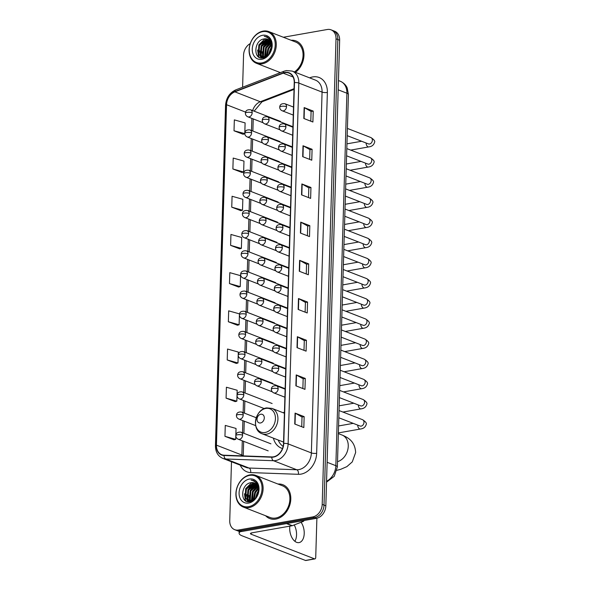 <?xml version="1.0" encoding="UTF-8"?>
<svg xmlns="http://www.w3.org/2000/svg" width="590" height="590" viewBox="0 0 590 590"><rect width="100%" height="100%" fill="white"/><g stroke="black" fill="none" stroke-linecap="round" stroke-linejoin="round"><path stroke-width="0.89" d="M284.461 412.049A20.038 15.325 -68.8 0 0 283.252 412.779M273.391 438.149A20.038 15.325 -68.8 0 0 281.548 448.216A20.038 15.325 -68.8 0 0 282.477 448.533M231.487 461.764L229.739 520.705A11.343 8.673 -68.8 0 0 234.695 529.68L238.323 531.089A11.343 8.673 -68.8 0 0 242.114 531.435L316.447 518.322A11.343 8.673 -68.8 0 0 325.835 505.814L339.648 40.223A11.343 8.673 -68.8 0 0 334.692 31.255L332.878 30.547A11.343 8.673 -68.8 0 1 337.834 39.523A11.343 8.673 -68.8 0 0 332.878 30.547L331.064 29.839A11.343 8.673 -68.8 0 0 327.28 29.5L283.348 37.251M234.695 529.68A11.343 8.673 -68.8 0 0 238.478 530.019L312.811 516.906A11.343 8.673 -68.8 0 0 322.199 504.398L324.013 505.106L337.834 39.523L324.013 505.106A11.343 8.673 -68.8 0 1 314.625 517.614A11.343 8.673 -68.8 0 0 324.013 505.106L325.835 505.814M238.478 530.019L240.292 530.727L314.625 517.614L240.292 530.727A11.343 8.673 -68.8 0 1 236.509 530.388A11.343 8.673 -68.8 0 0 240.292 530.727L242.114 531.435M278.797 71.987A18.15 13.88 -68.8 0 0 279.734 72.887A18.15 13.88 -68.8 0 1 278.797 71.987M265.625 515.749A18.15 13.88 -68.8 0 0 269.719 518.551A18.15 13.88 -68.8 0 0 275.773 519.097A18.15 13.88 -68.8 0 0 290.346 502.909A18.15 13.88 -68.8 0 0 282.868 484.729A18.15 13.88 -68.8 0 0 277.956 484.036A18.15 13.88 -68.8 0 1 282.868 484.729L282.868 484.729A18.15 13.88 -68.8 0 1 290.346 502.909A18.15 13.88 -68.8 0 1 275.773 519.097A18.15 13.88 -68.8 0 1 269.719 518.551A18.15 13.88 -68.8 0 1 265.625 515.749M284.911 72.703A12.095 9.256 111.2 0 1 288.953 73.064A12.095 9.256 111.2 0 1 294.233 82.637L283.524 443.466A12.095 9.256 111.2 0 1 271.835 456.933L224.097 455.207A12.095 9.256 111.2 0 1 221.729 454.72A12.095 9.256 111.2 0 1 216.442 445.155L226.545 104.718A12.095 9.256 111.2 0 1 234.879 91.848L283.23 73.175A12.095 9.256 111.2 0 1 284.911 72.703M284.918 72.408A12.397 9.484 -68.8 0 0 283.193 72.895L234.842 91.568A12.397 9.484 -68.8 0 0 226.309 104.762L216.206 445.192A12.397 9.484 -68.8 0 0 224.045 455.502L271.784 457.221A12.397 9.484 -68.8 0 0 283.768 443.422L294.476 82.593A12.397 9.484 -68.8 0 0 284.918 72.408M294.749 424.018L303.828 427.551L304.152 416.636L295.074 413.103L294.749 424.018M301.733 426.732L302.021 416.99L295.354 413.236A3.024 0.819 -178.3 0 0 295.074 413.103M302.021 417.012L304.152 416.636M295.885 385.823L304.964 389.356L305.288 378.448L296.209 374.916L295.885 385.823M302.869 388.545L303.157 378.795L296.482 375.041A3.024 0.819 -178.3 0 0 296.209 374.916M303.157 378.817L305.288 378.448M297.013 347.635L306.092 351.161L306.417 340.253L297.338 336.72L297.013 347.635M303.998 350.349L304.293 340.6L297.618 336.853A3.024 0.819 -178.3 0 0 297.338 336.72M304.293 340.629L306.417 340.253M298.149 309.44L307.228 312.973L307.552 302.058L298.474 298.533L298.149 309.44M305.133 312.154L305.421 302.412L298.754 298.658A3.024 0.819 -178.3 0 0 298.474 298.533M305.421 302.434L307.552 302.058M303.82 118.479L312.899 122.012L313.224 111.097L304.145 107.564L303.82 118.479M310.805 121.193L311.092 111.444L304.418 107.697A3.024 0.819 -178.3 0 0 304.145 107.564M311.092 111.473L313.224 111.097M302.685 156.674L311.763 160.2L312.088 149.292L303.009 145.76L302.685 156.674M309.669 159.389L309.957 149.639L303.29 145.885A3.024 0.819 -178.3 0 0 303.009 145.76M309.957 149.668L312.088 149.292M301.549 194.862L310.628 198.395L310.952 187.48L301.874 183.955L301.549 194.862M308.533 197.576L308.821 187.834L302.154 184.08A3.024 0.819 -178.3 0 0 301.874 183.955M308.821 187.856L310.952 187.48M300.421 233.057L309.499 236.59L309.816 225.675L300.738 222.142L300.421 233.057M307.397 235.771L307.692 226.022L301.018 222.275A3.024 0.819 -178.3 0 0 300.738 222.142M307.692 226.051L309.816 225.675M299.285 271.252L308.364 274.778L308.688 263.87L299.609 260.338L299.285 271.252M306.269 273.967L306.557 264.217L299.89 260.463A3.024 0.819 -178.3 0 0 299.609 260.338M306.557 264.246L308.688 263.87M295.479 72.356A18.15 13.88 -68.8 0 0 303.975 55.077A18.15 13.88 -68.8 0 0 296.04 40.968A18.15 13.88 -68.8 0 0 291.128 40.275A18.15 13.88 -68.8 0 1 296.04 40.968A18.15 13.88 -68.8 0 1 303.975 55.077A18.15 13.88 -68.8 0 1 295.479 72.356M322.199 504.398L336.02 38.815A11.343 8.673 -68.8 0 0 331.064 29.839M250.249 43.572A11.343 8.673 -68.8 0 0 243.559 55.121L242.601 87.232M238.227 354.738L238.301 352.06L227.541 349.037L227.216 359.944L236.295 363.418M237.025 395.042L237.173 390.255L226.405 387.224L226.081 398.139L235.167 401.606M235.83 435.346L236.037 428.443L225.269 425.42L224.952 436.327L234.031 439.801M230.616 245.366L241.384 248.397L241.701 237.482L230.941 234.459L230.616 245.366L239.695 248.84M231.752 207.179L242.512 210.202L242.837 199.295L232.077 196.264L231.752 207.179L240.831 210.645M232.88 168.983L243.648 172.015L243.972 161.1L233.205 158.068L232.88 168.983L241.966 172.45M244.806 133.082L245.108 122.904L234.341 119.881L234.016 130.788L243.095 134.262M239.422 314.441L239.437 313.873L228.677 310.842L228.352 321.749L237.431 325.223M229.481 283.561L240.248 286.593L240.573 275.678L229.805 272.646L229.481 283.561L238.567 287.028M240.248 286.593L238.471 287.057M241.384 248.397L239.606 248.862M242.512 210.202L240.742 210.667M243.648 172.015L241.87 172.479M234.016 130.788L244.791 133.569M244.784 133.819L243.006 134.284M228.352 321.749L239.112 324.78L239.407 314.927M239.112 324.78L237.335 325.245M227.216 359.944L237.977 362.975L238.213 355.224M237.977 362.975L236.207 363.44M226.081 398.139L236.848 401.163L237.01 395.529M236.848 401.163L235.071 401.635M224.952 436.327L235.712 439.358L235.816 435.833M235.712 439.358L233.935 439.823M261.761 62.931A16.255 12.434 -68.8 0 0 275.22 44.995A16.255 12.434 -68.8 0 0 262.69 31.646A16.255 12.434 -68.8 0 0 249.231 49.582A16.255 12.434 -68.8 0 0 261.761 62.931M262.196 63.831A17.014 13.017 -68.8 0 0 275.855 48.653A17.014 13.017 -68.8 0 0 268.848 31.609A17.014 13.017 -68.8 0 0 263.169 31.1A17.014 13.017 -68.8 0 0 249.511 46.278A17.014 13.017 -68.8 0 0 256.517 63.322A17.014 13.017 -68.8 0 0 262.196 63.831M294.417 71.951A17.014 13.017 -68.8 0 0 303.054 55.696A17.014 13.017 -68.8 0 0 295.627 42.023L268.848 31.609M268.981 54.177L270.323 49.538L271.584 47.576M269.711 53.152L271.437 48.8M266.923 56.198L268.052 48.653L271.474 44.634M267.381 55.858L268.62 48.874L271.555 45.224M265.294 57.046L265.78 47.768L270.943 42.76M265.677 56.891L266.348 47.989L271.098 43.173M263.848 57.392L262.86 55.836L263.509 46.89L270.205 41.396M264.195 57.341L263.428 56.05L264.077 47.104L270.404 41.706M263.42 57.886L262.801 57.562M262.543 57.392L260.596 54.951L261.245 46.005L268.295 40.452L269.335 40.371M263.516 57.872L263.111 57.614M262.86 57.422L261.163 55.172L261.805 46.227L269.564 40.599M267.285 55.939L264.35 57.311L261.355 57.09L258.324 54.066L258.973 45.12L266.024 39.567L268.354 39.619M264.394 57.614L261.355 57.09M261.636 57.193L258.892 54.287L259.541 45.342L266.592 39.788L268.605 39.788M264.327 38.903C253.612 39.847 252.992 60.283 263.029 57.96C270.028 57.296 274.763 45.076 270.161 39.287L266.982 36.801L264.246 36.344C269.07 37.413 271.525 40.85 271.606 46.669A9.455 7.228 -68.8 0 0 267.477 39.191A9.455 7.228 -68.8 0 0 264.327 38.903L267.558 39.22M271.606 46.669L270.788 51.131M262.587 35.289A12.479 9.543 -68.8 0 0 252.255 49.051A12.479 9.543 -68.8 0 0 261.872 59.295A12.479 9.543 -68.8 0 0 272.197 45.533A12.479 9.543 -68.8 0 0 262.587 35.289M264.246 36.344L267.027 36.823M259.29 57.355L258.435 55.91L257.624 49.988M261.385 57.997L260.706 56.78M260.596 56.544L259.895 50.865M262.609 43.918L267.749 39.714M262.867 57.422L262.159 51.75M264.881 44.803L269.689 40.74M258.936 57.156L258.155 55.799L258.863 44.884L264.91 38.844M261.163 57.968L260.382 56.581M260.227 56.22L261.134 45.769L267.181 39.722M262.897 57.982L262.683 57.54M262.498 57.097L263.398 46.647L269.453 40.607M264.519 57.274L265.67 47.532L270.618 42.074M266.429 56.507L267.941 48.417L271.356 44.058M268.656 54.575L270.213 49.295L271.606 47.067M260.529 422.964A4.536 3.474 -68.8 0 0 264.291 417.956A4.536 3.474 -68.8 0 0 260.795 414.232A4.536 3.474 -68.8 0 0 257.034 419.239A4.536 3.474 -68.8 0 0 260.529 422.964M278.244 440.037A17.958 13.74 -68.8 0 0 283.141 446.379M294.218 524.93A12.095 7.065 -100 0 1 296.549 534.857A12.095 7.065 -100 0 1 294.875 541.303M289.83 526.14A12.095 7.065 80 0 0 289.697 527.858A12.095 7.065 80 0 0 299.056 542.601A12.095 7.065 80 0 0 304.219 533.508A12.095 7.065 80 0 0 301.084 522.283M240.617 531.546A15.126 4.101 -178.3 0 0 239.12 533.257A15.126 4.101 -178.3 0 0 242.143 535.831L305.473 560.456L314.536 558.855L251.207 534.238A3.783 1.025 1.7 0 1 250.455 533.589A3.783 1.025 1.7 0 1 251.959 532.822L292.021 525.756L286.489 523.603M314.536 558.855A1.888 1.106 80 0 0 314.92 558.9L305.849 560.5A1.888 1.106 -100 0 1 305.473 560.456M314.92 558.9A1.888 1.106 80 0 0 315.724 557.484L316.867 518.927A1.888 1.106 80 0 0 316.815 518.249M304.108 520.498A1.888 1.446 111.2 0 1 303.054 521.516L292.279 525.683A1.888 1.446 111.2 0 1 292.021 525.756M248.589 506.692A16.255 12.434 -68.8 0 0 262.048 488.756A16.255 12.434 -68.8 0 0 249.518 475.407A16.255 12.434 -68.8 0 0 236.066 493.343A16.255 12.434 -68.8 0 0 248.589 506.692M249.024 507.592A17.014 13.017 -68.8 0 0 262.683 492.414A17.014 13.017 -68.8 0 0 255.677 475.37A17.014 13.017 -68.8 0 0 249.998 474.862A17.014 13.017 -68.8 0 0 236.339 490.039A17.014 13.017 -68.8 0 0 243.345 507.083A17.014 13.017 -68.8 0 0 249.024 507.592M243.345 507.083L270.124 517.496A17.014 13.017 -68.8 0 0 275.81 518.013A17.014 13.017 -68.8 0 0 289.469 502.827A17.014 13.017 -68.8 0 0 282.455 485.784L255.677 475.37M255.817 497.938L257.151 493.299L258.413 491.337M256.547 496.913L258.265 492.562M253.759 499.959L254.88 492.414L258.302 488.395M254.209 499.619L255.448 492.635L258.383 488.985M252.122 500.807L252.608 491.529L257.771 486.521M252.505 500.652L253.176 491.75L257.926 486.934M250.676 501.153L249.695 499.597L250.337 490.651L257.034 485.157M251.023 501.102L250.256 499.811L250.905 490.865L257.233 485.467M250.256 501.648L249.629 501.323M249.371 501.153L247.424 498.712L248.073 489.766L255.123 484.213L256.163 484.132M250.344 501.633L249.939 501.375M248.987 495.512L249.695 501.183L247.992 498.934L248.641 489.988L256.392 484.361M254.113 499.7L251.185 501.072L248.184 500.851L245.152 497.827L245.801 488.881L252.859 483.328L255.182 483.38M251.222 501.375L248.184 500.851M248.471 500.954L245.72 498.049L246.369 489.103L253.427 483.549L255.433 483.549M251.156 482.664C240.44 483.608 239.82 504.044 249.858 501.721C256.856 501.058 261.591 488.837 256.989 483.048L253.818 480.562L251.075 480.105C255.898 481.175 258.354 484.611 258.435 490.43A9.455 7.228 -68.8 0 0 254.312 482.952A9.455 7.228 -68.8 0 0 251.156 482.664L254.386 482.981M258.435 490.43L257.616 494.892M249.415 479.05A12.479 9.543 -68.8 0 0 239.083 492.812A12.479 9.543 -68.8 0 0 248.7 503.056A12.479 9.543 -68.8 0 0 259.025 489.294A12.479 9.543 -68.8 0 0 249.415 479.05M251.075 480.105L253.862 480.584M246.119 501.117L245.27 499.671L244.452 493.749M248.22 501.758L247.535 500.541M247.431 500.305L246.723 494.626M249.437 487.679L254.578 483.476M251.709 488.564L256.517 484.501M245.772 500.917L244.983 499.56L245.691 488.645L251.746 482.605M247.992 501.729L247.21 500.342M247.055 499.981L247.962 489.53L254.01 483.483M249.725 501.743L249.511 501.301M249.327 500.858L250.226 490.408L256.281 484.368M251.347 501.035L252.498 491.293L257.447 485.836M253.265 500.268L254.769 492.178L258.184 487.819M255.485 498.336L257.041 493.056L258.435 490.828M326.558 481.27A15.126 11.564 -68.8 0 0 335.85 465.687L346.898 93.213A15.126 11.564 -68.8 0 0 340.297 81.25C345.393 83.573 346.868 87.143 347.23 88.072L348.417 94.503L337.362 466.97A7.559 2.05 1.7 0 0 335.85 465.687L327.126 462.295M338.181 89.82L346.898 93.213A7.559 2.05 1.7 0 1 348.417 94.503M339.648 40.223L336.02 38.815M316.447 518.322L312.811 516.906M309.639 77.865L310.163 77.659A18.902 14.462 111.2 0 1 327.362 92.446L316.653 453.275A3.783 1.025 1.7 0 1 311.365 452.921L322.074 92.092A15.126 11.564 -68.8 0 0 315.466 80.129L292.227 71.095A15.126 11.564 111.2 0 1 298.828 83.057A3.783 1.025 -178.3 0 0 294.476 82.593M316.653 453.275A18.902 14.462 111.2 0 1 301.003 474.124A18.902 14.462 111.2 0 1 298.393 474.308L250.647 472.59A18.902 14.462 111.2 0 1 240.241 465.163M298.842 469.603A15.126 11.564 -68.8 0 0 311.365 452.921L288.119 443.887A15.126 11.564 111.2 0 1 273.509 460.716L225.771 458.991A15.126 11.564 111.2 0 1 222.814 458.386L246.052 467.428A15.126 11.564 -68.8 0 0 249.01 468.032L296.755 469.751A15.126 11.564 -68.8 0 0 298.842 469.603M292.227 71.095L286.408 70.557L284.129 71.191A3.783 1.999 68.9 0 0 283.193 72.895M284.129 71.191L235.779 89.864C229.576 92.77 226.169 97.933 225.55 105.345A3.783 1.025 1.7 0 1 226.309 104.762M216.206 445.192A3.783 1.025 -178.3 0 0 215.446 445.782C215.475 451.962 217.931 456.166 222.814 458.386M224.045 455.502A3.783 2.353 92.1 0 0 225.771 458.991L249.01 468.032A3.783 2.353 -87.9 0 1 250.647 472.59M235.779 89.864A3.783 1.999 68.9 0 0 234.842 91.568M271.784 457.221A3.783 2.353 92.1 0 0 273.509 460.716L296.755 469.751A3.783 2.353 -87.9 0 1 298.393 474.308M283.768 443.422A3.783 1.025 1.7 0 1 288.119 443.887L298.828 83.057L322.074 92.092A3.783 1.025 1.7 0 0 327.362 92.446M310.163 77.659A3.783 1.999 -111.1 0 1 310.2 78.087M216.442 445.155L241.863 455.038A12.095 9.256 -68.8 0 0 241.863 455.849M283.23 73.175L293.097 77.01M234.879 91.848L260.301 101.731A12.095 9.256 -68.8 0 0 252.653 110.581M294.056 88.692L260.301 101.731A6.807 3.592 -111.1 0 0 261.997 101.797L254.135 111.163M226.545 104.718L245.565 112.115M251.856 118.384L251.495 130.515M251.259 138.539L250.898 150.671M250.662 158.688L250.3 170.82M250.064 178.836L249.703 190.968M249.467 198.992L249.105 211.124M248.869 219.141L248.508 231.273M248.272 239.289L247.911 251.421M247.667 259.445L247.313 271.577M247.07 279.594L246.709 291.726M246.472 299.742L246.111 311.874M245.875 319.898L245.514 332.03M245.278 340.046L244.916 352.178M244.68 360.202L244.319 372.327M244.083 380.351L243.722 392.483M243.486 400.499L243.124 412.631M242.888 420.655L242.527 432.78M242.291 440.804L241.863 455.038A6.807 1.844 1.7 0 1 243.146 455.893M299.565 271.356L299.89 260.463M300.694 233.168L301.018 222.275M301.829 194.973L302.154 184.08M302.965 156.778L303.29 145.885M304.093 118.59L304.418 107.697M298.429 309.551L298.754 298.658M297.294 347.746L297.618 336.853M296.165 385.934L296.482 375.041M295.03 424.129L295.354 413.236M338.35 433.591L342.06 435.037A14.175 10.841 111.2 0 1 348.255 446.254A14.175 10.841 111.2 0 1 337.517 461.66M265.087 432.485A12.501 9.565 -68.8 0 0 275.434 418.694A12.501 9.565 -68.8 0 0 265.802 408.428A12.501 9.565 -68.8 0 0 255.455 422.219A12.501 9.565 -68.8 0 0 265.087 432.485M266.658 434.174A13.607 10.414 -68.8 0 0 277.588 422.027A13.607 10.414 -68.8 0 0 271.983 408.398L266.673 407.897C254.946 409.276 251.038 430.228 262.115 433.768A13.607 10.414 -68.8 0 0 266.658 434.174M286.511 106.694A3.783 2.891 -68.8 0 0 284.859 103.707C281.629 103.39 279.911 104.533 279.712 107.115A3.783 1.025 1.7 0 1 281.224 106.347A3.783 1.025 -178.3 0 1 286.511 106.694A3.783 2.891 -68.8 0 1 283.384 110.868A3.783 2.891 -68.8 0 1 282.123 110.75C280.508 109.961 279.704 108.752 279.712 107.115M368.603 143.967L368.418 143.901A3.4 2.603 -68.8 0 0 369.554 144.004A3.4 2.603 -68.8 0 0 372.356 140.457A3.4 2.603 -68.8 0 0 370.881 137.559C374.067 139.601 375.284 141.209 374.547 142.382C373.758 145.059 371.818 146.571 368.735 146.91A3.4 1.991 -100 0 1 366.102 143.001M285.914 126.85A3.783 2.891 -68.8 0 0 284.262 123.856C281.032 123.546 279.313 124.682 279.114 127.27A3.783 1.025 1.7 0 1 280.626 126.496A3.783 1.025 -178.3 0 1 285.914 126.85A3.783 2.891 -68.8 0 1 282.787 131.017A3.783 2.891 -68.8 0 1 281.526 130.906C279.911 130.117 279.107 128.9 279.114 127.27M368.005 164.116L367.813 164.049A3.4 2.603 -68.8 0 0 368.949 164.153A3.4 2.603 -68.8 0 0 371.759 160.605A3.4 2.603 -68.8 0 0 370.284 157.707C373.47 159.757 374.687 161.358 373.949 162.53C373.16 165.207 371.221 166.719 368.138 167.066A3.4 1.991 -100 0 1 365.498 163.15M285.317 146.999A3.783 2.891 -68.8 0 0 283.665 144.004C280.434 143.695 278.716 144.83 278.517 147.419A3.783 1.025 1.7 0 1 280.029 146.645A3.783 1.025 -178.3 0 1 285.317 146.999A3.783 2.891 -68.8 0 1 282.19 151.165A3.783 2.891 -68.8 0 1 280.921 151.055C279.313 150.266 278.51 149.056 278.517 147.419M367.408 184.264L367.216 184.205A3.4 2.603 -68.8 0 0 368.352 184.309A3.4 2.603 -68.8 0 0 371.162 180.761A3.4 2.603 -68.8 0 0 369.687 177.863C372.865 179.906 374.09 181.514 373.352 182.679C372.563 185.363 370.623 186.875 367.541 187.214A3.4 1.991 -100 0 1 364.9 183.306M284.719 167.147A3.783 2.891 -68.8 0 0 283.067 164.16C279.837 163.85 278.119 164.986 277.919 167.567A3.783 1.025 1.7 0 1 279.424 166.8A3.783 1.025 -178.3 0 1 284.719 167.147A3.783 2.891 -68.8 0 1 281.592 171.321A3.783 2.891 -68.8 0 1 280.324 171.203C278.716 170.414 277.912 169.205 277.919 167.567M366.81 204.42L366.619 204.354A3.4 2.603 -68.8 0 0 367.754 204.457A3.4 2.603 -68.8 0 0 370.564 200.91A3.4 2.603 -68.8 0 0 369.089 198.011C372.268 200.054 373.492 201.662 372.755 202.835C371.966 205.512 370.026 207.024 366.943 207.363A3.4 1.991 -100 0 1 364.303 203.454M284.122 187.303A3.783 2.891 -68.8 0 0 282.47 184.309C279.24 183.999 277.521 185.135 277.322 187.723A3.783 1.025 1.7 0 1 278.827 186.949A3.783 1.025 -178.3 0 1 284.122 187.303A3.783 2.891 -68.8 0 1 280.988 191.47A3.783 2.891 -68.8 0 1 279.726 191.359C278.119 190.57 277.315 189.353 277.322 187.723M366.213 224.569L366.021 224.502A3.4 2.603 -68.8 0 0 367.157 224.606A3.4 2.603 -68.8 0 0 369.967 221.058A3.4 2.603 -68.8 0 0 368.492 218.16C371.671 220.21 372.895 221.811 372.157 222.983C371.368 225.668 369.429 227.172 366.346 227.519A3.4 1.991 -100 0 1 363.706 223.603M283.524 207.451A3.783 2.891 -68.8 0 0 281.873 204.457C278.642 204.147 276.924 205.283 276.725 207.872A3.783 1.025 1.7 0 1 278.229 207.105A3.783 1.025 -178.3 0 1 283.524 207.451A3.783 2.891 -68.8 0 1 280.39 211.618A3.783 2.891 -68.8 0 1 279.129 211.508C277.521 210.719 276.717 209.509 276.725 207.872M365.616 244.717L365.424 244.658A3.4 2.603 -68.8 0 0 366.56 244.762A3.4 2.603 -68.8 0 0 369.362 241.214A3.4 2.603 -68.8 0 0 367.887 238.316C371.073 240.359 372.297 241.966 371.56 243.132C370.763 245.816 368.831 247.328 365.741 247.667A3.4 1.991 -100 0 1 363.108 243.758M282.927 227.6A3.783 2.891 -68.8 0 0 281.275 224.613C278.045 224.303 276.327 225.439 276.12 228.02A3.783 1.025 1.7 0 1 277.632 227.253A3.783 1.025 -178.3 0 1 282.927 227.6A3.783 2.891 -68.8 0 1 279.793 231.774A3.783 2.891 -68.8 0 1 278.532 231.656C276.917 230.867 276.12 229.657 276.12 228.02M365.018 264.873L364.827 264.807A3.4 2.603 -68.8 0 0 365.962 264.91A3.4 2.603 -68.8 0 0 368.765 261.363A3.4 2.603 -68.8 0 0 367.29 258.464C370.476 260.507 371.7 262.115 370.963 263.288C370.166 265.965 368.234 267.477 365.144 267.816A3.4 1.991 -100 0 1 362.511 263.907M282.33 247.756A3.783 2.891 -68.8 0 0 280.678 244.762C277.44 244.452 275.729 245.588 275.523 248.176A3.783 1.025 1.7 0 1 277.034 247.402A3.783 1.025 -178.3 0 1 282.33 247.756A3.783 2.891 -68.8 0 1 279.195 251.923A3.783 2.891 -68.8 0 1 277.934 251.812C276.319 251.023 275.515 249.806 275.523 248.176M364.421 285.022L364.229 284.955A3.4 2.603 -68.8 0 0 365.365 285.058A3.4 2.603 -68.8 0 0 368.167 281.511A3.4 2.603 -68.8 0 0 366.692 278.613C369.878 280.663 371.103 282.271 370.358 283.436C369.569 286.12 367.636 287.625 364.546 287.972A3.4 1.991 -100 0 1 361.913 284.056M281.725 267.904A3.783 2.891 -68.8 0 0 280.073 264.91C276.843 264.6 275.132 265.743 274.925 268.325A3.783 1.025 1.7 0 1 276.437 267.558A3.783 1.025 -178.3 0 1 281.725 267.904A3.783 2.891 -68.8 0 1 278.598 272.071A3.783 2.891 -68.8 0 1 277.337 271.961C275.722 271.171 274.918 269.962 274.925 268.325M363.816 305.17L363.632 305.111A3.4 2.603 -68.8 0 0 364.768 305.214A3.4 2.603 -68.8 0 0 367.57 301.667A3.4 2.603 -68.8 0 0 366.095 298.769C369.281 300.812 370.505 302.419 369.76 303.584C368.971 306.269 367.032 307.781 363.949 308.12A3.4 1.991 -100 0 1 361.316 304.211M281.128 288.053A3.783 2.891 -68.8 0 0 279.476 285.066C276.245 284.756 274.534 285.892 274.328 288.473A3.783 1.025 1.7 0 1 275.84 287.706A3.783 1.025 -178.3 0 1 281.128 288.053A3.783 2.891 -68.8 0 1 278.001 292.227A3.783 2.891 -68.8 0 1 276.74 292.109C275.124 291.32 274.32 290.11 274.328 288.473M363.219 325.326L363.034 325.26A3.4 2.603 -68.8 0 0 364.17 325.363A3.4 2.603 -68.8 0 0 366.973 321.816A3.4 2.603 -68.8 0 0 365.498 318.917C368.684 320.96 369.908 322.568 369.163 323.74C368.374 326.418 366.434 327.929 363.352 328.269A3.4 1.991 -100 0 1 360.719 324.36M280.53 308.209A3.783 2.891 -68.8 0 0 278.878 305.214C275.648 304.905 273.93 306.04 273.731 308.629A3.783 1.025 1.7 0 1 275.242 307.855A3.783 1.025 -178.3 0 1 280.53 308.209A3.783 2.891 -68.8 0 1 277.403 312.376A3.783 2.891 -68.8 0 1 276.142 312.265C274.527 311.476 273.723 310.259 273.731 308.629M362.621 345.475L362.437 345.416A3.4 2.603 -68.8 0 0 363.573 345.511A3.4 2.603 -68.8 0 0 366.375 341.964A3.4 2.603 -68.8 0 0 364.9 339.073C368.086 341.116 369.303 342.724 368.566 343.889C367.777 346.573 365.837 348.085 362.754 348.425A3.4 1.991 -100 0 1 360.121 344.508M279.933 328.357A3.783 2.891 -68.8 0 0 278.281 325.37C275.051 325.053 273.332 326.196 273.133 328.778A3.783 1.025 1.7 0 1 274.645 328.011A3.783 1.025 -178.3 0 1 279.933 328.357A3.783 2.891 -68.8 0 1 276.806 332.531A3.783 2.891 -68.8 0 1 275.545 332.413C273.93 331.624 273.126 330.415 273.133 328.778M362.024 365.623L361.832 365.564A3.4 2.603 -68.8 0 0 362.975 365.667A3.4 2.603 -68.8 0 0 365.778 362.12A3.4 2.603 -68.8 0 0 364.303 359.221C367.489 361.264 368.706 362.872 367.968 364.037C367.179 366.722 365.24 368.234 362.157 368.573A3.4 1.991 -100 0 1 359.524 364.664M279.336 348.506A3.783 2.891 -68.8 0 0 277.683 345.519C274.453 345.209 272.735 346.345 272.536 348.926A3.783 1.025 1.7 0 1 274.048 348.159A3.783 1.025 -178.3 0 1 279.336 348.506A3.783 2.891 -68.8 0 1 276.209 352.68A3.783 2.891 -68.8 0 1 274.947 352.562C273.332 351.773 272.528 350.563 272.536 348.926M361.427 385.779L361.235 385.713A3.4 2.603 -68.8 0 0 362.371 385.816A3.4 2.603 -68.8 0 0 365.181 382.268A3.4 2.603 -68.8 0 0 363.706 379.37C366.892 381.413 368.108 383.021 367.371 384.193C366.582 386.87 364.642 388.382 361.559 388.722A3.4 1.991 -100 0 1 358.919 384.813M278.738 368.662A3.783 2.891 -68.8 0 0 277.086 365.667C273.856 365.358 272.137 366.493 271.938 369.082A3.783 1.025 1.7 0 1 273.443 368.308A3.783 1.025 -178.3 0 1 278.738 368.662A3.783 2.891 -68.8 0 1 275.611 372.828A3.783 2.891 -68.8 0 1 274.343 372.718C272.735 371.929 271.931 370.712 271.938 369.082M360.829 405.927L360.638 405.868A3.4 2.603 -68.8 0 0 361.773 405.964A3.4 2.603 -68.8 0 0 364.583 402.424A3.4 2.603 -68.8 0 0 363.108 399.526C366.287 401.569 367.511 403.176 366.774 404.342C365.984 407.026 364.045 408.538 360.962 408.877A3.4 1.991 -100 0 1 358.322 404.969M278.141 388.81A3.783 2.891 -68.8 0 0 276.489 385.823C273.259 385.506 271.54 386.649 271.341 389.23A3.783 1.025 1.7 0 1 272.846 388.463A3.783 1.025 -178.3 0 1 278.141 388.81A3.783 2.891 -68.8 0 1 275.006 392.984A3.783 2.891 -68.8 0 1 273.745 392.866C272.137 392.077 271.334 390.868 271.341 389.23M360.232 426.076L360.04 426.017A3.4 2.603 -68.8 0 0 361.176 426.12A3.4 2.603 -68.8 0 0 363.986 422.573A3.4 2.603 -68.8 0 0 362.511 419.674C365.689 421.717 366.914 423.325 366.176 424.498C365.387 427.175 363.447 428.687 360.365 429.026A3.4 1.991 -100 0 1 357.724 425.117M269.047 119.8A3.783 2.891 -68.8 0 0 267.395 116.805C264.165 116.496 262.454 117.631 262.248 120.22A3.783 1.025 1.7 0 1 263.76 119.446A3.783 1.025 -178.3 0 1 269.047 119.8A3.783 2.891 -68.8 0 1 265.92 123.966A3.783 2.891 -68.8 0 1 264.659 123.856C263.044 123.067 262.24 121.857 262.248 120.22M268.45 139.948A3.783 2.891 -68.8 0 0 266.798 136.961C263.568 136.644 261.857 137.787 261.65 140.368A3.783 1.025 1.7 0 1 263.162 139.601A3.783 1.025 -178.3 0 1 268.45 139.948A3.783 2.891 -68.8 0 1 265.323 144.122A3.783 2.891 -68.8 0 1 264.062 144.004C262.447 143.215 261.643 142.006 261.65 140.368M267.853 160.104A3.783 2.891 -68.8 0 0 266.201 157.11C262.97 156.8 261.252 157.936 261.053 160.524A3.783 1.025 1.7 0 1 262.565 159.75A3.783 1.025 -178.3 0 1 267.853 160.104A3.783 2.891 -68.8 0 1 264.726 164.271A3.783 2.891 -68.8 0 1 263.465 164.16C261.849 163.371 261.046 162.154 261.053 160.524M267.255 180.252A3.783 2.891 -68.8 0 0 265.603 177.258C262.373 176.948 260.655 178.084 260.456 180.673A3.783 1.025 1.7 0 1 261.967 179.898A3.783 1.025 -178.3 0 1 267.255 180.252A3.783 2.891 -68.8 0 1 264.128 184.419A3.783 2.891 -68.8 0 1 262.867 184.309C261.252 183.52 260.448 182.31 260.456 180.673M266.658 200.401A3.783 2.891 -68.8 0 0 265.006 197.414C261.776 197.104 260.057 198.24 259.858 200.821A3.783 1.025 1.7 0 1 261.37 200.054A3.783 1.025 -178.3 0 1 266.658 200.401A3.783 2.891 -68.8 0 1 263.531 204.575A3.783 2.891 -68.8 0 1 262.27 204.457C260.655 203.668 259.851 202.458 259.858 200.821M266.06 220.557A3.783 2.891 -68.8 0 0 264.409 217.562C261.178 217.253 259.46 218.389 259.261 220.977A3.783 1.025 1.7 0 1 260.765 220.203A3.783 1.025 -178.3 0 1 266.06 220.557A3.783 2.891 -68.8 0 1 262.933 224.724A3.783 2.891 -68.8 0 1 261.665 224.613C260.057 223.824 259.253 222.607 259.261 220.977M265.463 240.705A3.783 2.891 -68.8 0 0 263.811 237.711C260.581 237.401 258.863 238.537 258.663 241.126A3.783 1.025 1.7 0 1 260.168 240.359A3.783 1.025 -178.3 0 1 265.463 240.705A3.783 2.891 -68.8 0 1 262.336 244.872A3.783 2.891 -68.8 0 1 261.068 244.762C259.46 243.972 258.656 242.763 258.663 241.126M264.866 260.854A3.783 2.891 -68.8 0 0 263.214 257.867C259.983 257.557 258.265 258.693 258.066 261.274A3.783 1.025 1.7 0 1 259.57 260.507A3.783 1.025 -178.3 0 1 264.866 260.854A3.783 2.891 -68.8 0 1 261.731 265.028A3.783 2.891 -68.8 0 1 260.47 264.91C258.863 264.121 258.059 262.911 258.066 261.274M264.268 281.01A3.783 2.891 -68.8 0 0 262.616 278.015C259.386 277.706 257.668 278.841 257.469 281.43A3.783 1.025 1.7 0 1 258.973 280.656A3.783 1.025 -178.3 0 1 264.268 281.01A3.783 2.891 -68.8 0 1 261.134 285.177A3.783 2.891 -68.8 0 1 259.873 285.066C258.258 284.277 257.461 283.06 257.469 281.43M263.671 301.158A3.783 2.891 -68.8 0 0 262.019 298.164C258.789 297.854 257.07 298.997 256.864 301.579A3.783 1.025 1.7 0 1 258.376 300.812A3.783 1.025 -178.3 0 1 263.671 301.158A3.783 2.891 -68.8 0 1 260.537 305.325A3.783 2.891 -68.8 0 1 259.276 305.214C257.66 304.425 256.864 303.216 256.864 301.579M263.066 321.307A3.783 2.891 -68.8 0 0 261.422 318.32C258.184 318.01 256.473 319.146 256.267 321.727A3.783 1.025 1.7 0 1 257.778 320.96A3.783 1.025 -178.3 0 1 263.066 321.307A3.783 2.891 -68.8 0 1 259.939 325.481A3.783 2.891 -68.8 0 1 258.678 325.363C257.063 324.574 256.259 323.364 256.267 321.727M262.469 341.463A3.783 2.891 -68.8 0 0 260.817 338.468C257.587 338.159 255.876 339.294 255.669 341.883A3.783 1.025 1.7 0 1 257.181 341.108A3.783 1.025 -178.3 0 1 262.469 341.463A3.783 2.891 -68.8 0 1 259.342 345.629A3.783 2.891 -68.8 0 1 258.081 345.519C256.466 344.73 255.662 343.513 255.669 341.883M261.872 361.611A3.783 2.891 -68.8 0 0 260.219 358.624C256.989 358.307 255.278 359.45 255.072 362.031A3.783 1.025 1.7 0 1 256.584 361.264A3.783 1.025 -178.3 0 1 261.872 361.611A3.783 2.891 -68.8 0 1 258.745 365.785A3.783 2.891 -68.8 0 1 257.483 365.667C255.868 364.878 255.064 363.669 255.072 362.031M261.274 381.76A3.783 2.891 -68.8 0 0 259.622 378.773C256.392 378.463 254.674 379.599 254.474 382.18A3.783 1.025 1.7 0 1 255.986 381.413A3.783 1.025 -178.3 0 1 261.274 381.76A3.783 2.891 -68.8 0 1 258.147 385.934A3.783 2.891 -68.8 0 1 256.886 385.816C255.271 385.027 254.467 383.817 254.474 382.18M252.188 112.749A3.783 2.891 -68.8 0 0 250.536 109.762C247.306 109.445 245.588 110.588 245.388 113.169A3.783 1.025 1.7 0 1 246.893 112.402A3.783 1.025 -178.3 0 1 252.188 112.749A3.783 2.891 -68.8 0 1 249.054 116.923A3.783 2.891 -68.8 0 1 247.793 116.805C246.185 116.016 245.381 114.807 245.388 113.169M251.591 132.898A3.783 2.891 -68.8 0 0 249.939 129.911C246.709 129.601 244.99 130.737 244.791 133.318A3.783 1.025 1.7 0 1 246.296 132.551A3.783 1.025 -178.3 0 1 251.591 132.898A3.783 2.891 -68.8 0 1 248.456 137.072A3.783 2.891 -68.8 0 1 247.195 136.954C245.58 136.165 244.784 134.955 244.791 133.318M250.993 153.053A3.783 2.891 -68.8 0 0 249.341 150.059C246.111 149.749 244.393 150.885 244.186 153.474A3.783 1.025 1.7 0 1 245.698 152.699A3.783 1.025 -178.3 0 1 250.993 153.053A3.783 2.891 -68.8 0 1 247.859 157.22A3.783 2.891 -68.8 0 1 246.598 157.11C244.983 156.321 244.186 155.111 244.186 153.474M250.396 173.202A3.783 2.891 -68.8 0 0 248.744 170.215C245.506 169.898 243.795 171.041 243.589 173.622A3.783 1.025 1.7 0 1 245.101 172.855A3.783 1.025 -178.3 0 1 250.396 173.202A3.783 2.891 -68.8 0 1 247.262 177.376A3.783 2.891 -68.8 0 1 246.001 177.258C244.385 176.469 243.582 175.26 243.589 173.622M249.791 193.358A3.783 2.891 -68.8 0 0 248.139 190.364C244.909 190.054 243.198 191.19 242.992 193.778A3.783 1.025 1.7 0 1 244.503 193.004A3.783 1.025 -178.3 0 1 249.791 193.358A3.783 2.891 -68.8 0 1 246.664 197.525A3.783 2.891 -68.8 0 1 245.403 197.414C243.788 196.625 242.984 195.408 242.992 193.778M249.194 213.506A3.783 2.891 -68.8 0 0 247.542 210.512C244.312 210.202 242.601 211.338 242.394 213.927A3.783 1.025 1.7 0 1 243.906 213.152A3.783 1.025 -178.3 0 1 249.194 213.506A3.783 2.891 -68.8 0 1 246.067 217.673A3.783 2.891 -68.8 0 1 244.806 217.562C243.191 216.773 242.387 215.564 242.394 213.927M248.596 233.655A3.783 2.891 -68.8 0 0 246.945 230.668C243.714 230.358 241.996 231.494 241.797 234.075A3.783 1.025 1.7 0 1 243.309 233.308A3.783 1.025 -178.3 0 1 248.596 233.655A3.783 2.891 -68.8 0 1 245.469 237.829A3.783 2.891 -68.8 0 1 244.208 237.711C242.593 236.922 241.789 235.712 241.797 234.075M247.999 253.811A3.783 2.891 -68.8 0 0 246.347 250.816C243.117 250.507 241.399 251.642 241.199 254.231A3.783 1.025 1.7 0 1 242.711 253.457A3.783 1.025 -178.3 0 1 247.999 253.811A3.783 2.891 -68.8 0 1 244.872 257.978A3.783 2.891 -68.8 0 1 243.611 257.867C241.996 257.078 241.192 255.861 241.199 254.231M247.402 273.959A3.783 2.891 -68.8 0 0 245.75 270.965C242.519 270.655 240.801 271.791 240.602 274.38A3.783 1.025 1.7 0 1 242.114 273.613A3.783 1.025 -178.3 0 1 247.402 273.959A3.783 2.891 -68.8 0 1 244.275 278.126A3.783 2.891 -68.8 0 1 243.014 278.015C241.399 277.226 240.595 276.017 240.602 274.38M246.804 294.108A3.783 2.891 -68.8 0 0 245.152 291.121C241.922 290.811 240.204 291.947 240.005 294.528A3.783 1.025 1.7 0 1 241.509 293.761A3.783 1.025 -178.3 0 1 246.804 294.108A3.783 2.891 -68.8 0 1 243.677 298.282A3.783 2.891 -68.8 0 1 242.409 298.164C240.801 297.375 239.997 296.165 240.005 294.528M246.207 314.264A3.783 2.891 -68.8 0 0 244.555 311.269C241.325 310.959 239.606 312.095 239.407 314.684A3.783 1.025 1.7 0 1 240.912 313.91A3.783 1.025 -178.3 0 1 246.207 314.264A3.783 2.891 -68.8 0 1 243.073 318.43A3.783 2.891 -68.8 0 1 241.812 318.32C240.204 317.531 239.4 316.314 239.407 314.684M245.61 334.412A3.783 2.891 -68.8 0 0 243.958 331.418C240.727 331.108 239.009 332.251 238.81 334.832A3.783 1.025 1.7 0 1 240.314 334.065A3.783 1.025 -178.3 0 1 245.61 334.412A3.783 2.891 -68.8 0 1 242.475 338.579A3.783 2.891 -68.8 0 1 241.214 338.468C239.606 337.679 238.803 336.47 238.81 334.832M245.012 354.56A3.783 2.891 -68.8 0 0 243.36 351.574C240.13 351.264 238.412 352.4 238.213 354.981A3.783 1.025 1.7 0 1 239.717 354.214A3.783 1.025 -178.3 0 1 245.012 354.56A3.783 2.891 -68.8 0 1 241.878 358.735A3.783 2.891 -68.8 0 1 240.617 358.617C239.002 357.828 238.205 356.618 238.213 354.981M244.415 374.716A3.783 2.891 -68.8 0 0 242.763 371.722C239.533 371.412 237.814 372.548 237.608 375.137A3.783 1.025 1.7 0 1 239.12 374.362A3.783 1.025 -178.3 0 1 244.415 374.716A3.783 2.891 -68.8 0 1 241.281 378.883A3.783 2.891 -68.8 0 1 240.019 378.773C238.404 377.983 237.6 376.767 237.608 375.137M243.81 394.865A3.783 2.891 -68.8 0 0 242.166 391.878C238.928 391.561 237.217 392.704 237.01 395.285A3.783 1.025 1.7 0 1 238.522 394.518A3.783 1.025 -178.3 0 1 243.81 394.865A3.783 2.891 -68.8 0 1 240.683 399.039A3.783 2.891 -68.8 0 1 239.422 398.921C237.807 398.132 237.003 396.923 237.01 395.285M243.213 415.013A3.783 2.891 -68.8 0 0 241.561 412.026C238.331 411.717 236.619 412.852 236.413 415.434A3.783 1.025 1.7 0 1 237.925 414.667A3.783 1.025 -178.3 0 1 243.213 415.013A3.783 2.891 -68.8 0 1 240.086 419.188A3.783 2.891 -68.8 0 1 238.825 419.07C237.209 418.281 236.406 417.071 236.413 415.434M242.615 435.169A3.783 2.891 -68.8 0 0 240.963 432.175C237.733 431.865 236.022 433.001 235.816 435.59A3.783 1.025 1.7 0 1 237.328 434.815A3.783 1.025 -178.3 0 1 242.615 435.169A3.783 2.891 -68.8 0 1 239.488 439.336A3.783 2.891 -68.8 0 1 238.227 439.226C236.612 438.436 235.808 437.22 235.816 435.59M251.207 534.238L251.244 532.991M286.799 523.551L292.279 525.683M303.054 521.516L301.579 520.941M340.297 81.25L338.454 80.535M326.536 482.126L334.228 476.337L337.362 466.97M225.55 105.345L215.446 445.782M253.235 118.922L252.881 131.054M252.638 139.078L252.284 151.202M252.041 159.226L251.679 171.358M251.443 179.375L251.082 191.507M250.846 199.531L250.484 211.655M250.249 219.679L249.887 231.811M249.651 239.828L249.29 251.959M249.054 259.983L248.692 272.108M248.456 280.132L248.095 292.264M247.859 300.281L247.498 312.412M247.254 320.436L246.9 332.568M246.657 340.585L246.303 352.717M246.06 360.733L245.698 372.865M245.462 380.889L245.101 393.021M244.865 401.038L244.503 413.17M244.267 421.186L243.906 433.318M243.67 441.342L243.235 455.9M294.034 89.429L261.997 101.797M280.427 72.622L256.517 63.322M342.06 435.037C347.584 437.352 355.025 440.996 355.637 452.545L352.274 461.896L346.868 466.638L340.651 469.338L336.927 470.304M284.424 413.236L271.983 408.398M283.569 442.109L262.115 433.768M347.407 128.428L370.881 137.559M293.51 107.07L284.859 103.707M368.735 146.91L350.696 150.096M347.193 135.648L368.418 143.901M293.274 115.087L282.123 110.75M361.618 141.253L346.95 143.842M346.809 148.584L370.284 157.707M292.913 127.219L284.262 123.856M368.138 167.066L350.099 170.245M346.596 155.804L367.813 164.049M292.669 135.235L281.526 130.906M361.014 161.409L346.352 163.998M346.212 168.733L369.687 177.863M292.316 147.367L283.665 144.004M367.541 187.214L349.501 190.393M345.998 175.953L367.216 184.205M292.072 155.391L280.921 151.055M360.416 181.558L345.755 184.146M345.615 188.889L369.089 198.011M291.718 167.523L283.067 164.16M366.943 207.363L348.904 210.549M345.401 196.101L366.619 204.354M291.475 175.54L280.324 171.203M359.819 201.714L345.157 204.295M345.017 209.037L368.492 218.16M291.113 187.672L282.47 184.309M366.346 227.519L348.307 230.697M344.803 216.257L366.021 224.502M290.877 195.696L279.726 191.359M359.221 221.862L344.56 224.451M344.42 229.186L367.887 238.316M290.516 207.82L281.873 204.457M365.741 247.667L347.709 250.846M344.206 236.406L365.424 244.658M290.28 215.844L279.129 211.508M358.624 242.011L343.963 244.599M343.822 249.341L367.29 258.464M289.919 227.976L281.275 224.613M365.144 267.816L347.104 271.002M343.609 256.554L364.827 264.807M289.683 235.993L278.532 231.656M358.027 262.167L343.365 264.748M343.225 269.49L366.692 278.613M289.321 248.125L280.678 244.762M364.546 287.972L346.507 291.15M343.011 276.71L364.229 284.955M289.085 256.149L277.934 251.812M357.429 282.315L342.768 284.904M342.628 289.638L366.095 298.769M288.724 268.273L280.073 264.91M363.949 308.12L345.91 311.299M342.414 296.858L363.632 305.111M288.488 276.297L277.337 271.961M356.832 302.464L342.171 305.052M342.023 309.794L365.498 318.917M288.127 288.429L279.476 285.066M363.352 328.269L345.312 331.455M341.809 317.007L363.034 325.26M287.891 296.445L276.74 292.109M356.235 322.619L341.566 325.201M341.426 329.943L364.9 339.073M287.529 308.577L278.878 305.214M362.754 348.425L344.715 351.603M341.212 337.163L362.437 345.416M287.293 316.601L276.142 312.265M355.637 342.768L340.968 345.356M340.828 350.091L364.303 359.221M286.932 328.733L278.281 325.37M362.157 368.573L344.118 371.759M340.614 357.311L361.832 365.564M286.696 336.75L275.545 332.413M355.04 362.916L340.371 365.505M340.231 370.247L363.706 379.37M286.334 348.882L277.683 345.519M361.559 388.722L343.52 391.908M340.017 377.46L361.235 385.713M286.091 356.898L274.947 352.562M354.435 383.072L339.774 385.654M339.634 390.396L363.108 399.526M285.737 369.03L277.086 365.667M360.962 408.877L342.923 412.056M339.42 397.616L360.638 405.868M285.494 377.054L274.343 372.718M353.838 403.221L339.176 405.809M339.036 410.544L362.511 419.674M285.14 389.186L276.489 385.823M360.365 429.026L338.372 432.905M338.822 417.764L360.04 426.017M284.896 397.203L273.745 392.866M353.24 423.369L338.579 425.958M292.928 126.732L267.395 116.805M280.007 129.822L264.659 123.856M292.33 146.881L266.798 136.961M279.409 149.971L264.062 144.004M291.733 167.036L266.201 157.11M278.812 170.127L263.465 164.16M291.128 187.185L265.603 177.258M278.215 190.275L262.867 184.309M290.531 207.341L265.006 197.414M277.617 210.431L262.27 204.457M289.933 227.489L264.409 217.562M277.02 230.579L261.665 224.613M289.336 247.638L263.811 237.711M276.422 250.728L261.068 244.762M288.739 267.794L263.214 257.867M275.825 270.884L260.47 264.91M288.141 287.942L262.616 278.015M275.22 291.032L259.873 285.066M287.544 308.091L262.019 298.164M274.623 311.181L259.276 305.214M286.947 328.247L261.422 318.32M274.026 331.337L258.678 325.363M286.349 348.395L260.817 338.468M273.428 351.485L258.081 345.519M285.752 368.544L260.219 358.624M272.831 371.634L257.483 365.667M285.147 388.699L259.622 378.773M272.233 391.79L256.886 385.816M280.493 121.407L250.536 109.762M263.147 122.772L247.793 116.805M279.896 141.563L249.939 129.911M262.543 142.928L247.195 136.954M279.299 161.712L249.341 150.059M261.945 163.076L246.598 157.11M278.701 181.86L248.744 170.215M261.348 183.225L246.001 177.258M278.104 202.016L248.139 190.364M260.751 203.38L245.403 197.414M277.507 222.165L247.542 210.512M260.153 223.529L244.806 217.562M276.909 242.313L246.945 230.668M259.556 243.685L244.208 237.711M276.312 262.469L246.347 250.816M258.958 263.833L243.611 257.867M275.707 282.617L245.75 270.965M258.361 283.982L243.014 278.015M275.11 302.766L245.152 291.121M257.764 304.138L242.409 298.164M274.512 322.922L244.555 311.269M257.166 324.286L241.812 318.32M273.915 343.07L243.958 331.418M256.569 344.435L241.214 338.468M273.318 363.219L243.36 351.574M255.964 364.591L240.617 358.617M272.72 383.375L242.763 371.722M255.367 384.739L240.019 378.773M272.123 403.523L242.166 391.878M264.305 408.597L239.422 398.921M256.244 417.735L241.561 412.026M255.684 425.626L238.825 419.07M270.928 443.827L240.963 432.175M268.185 450.871L238.227 439.226M239.12 533.257L239.171 531.354"/></g></svg>
